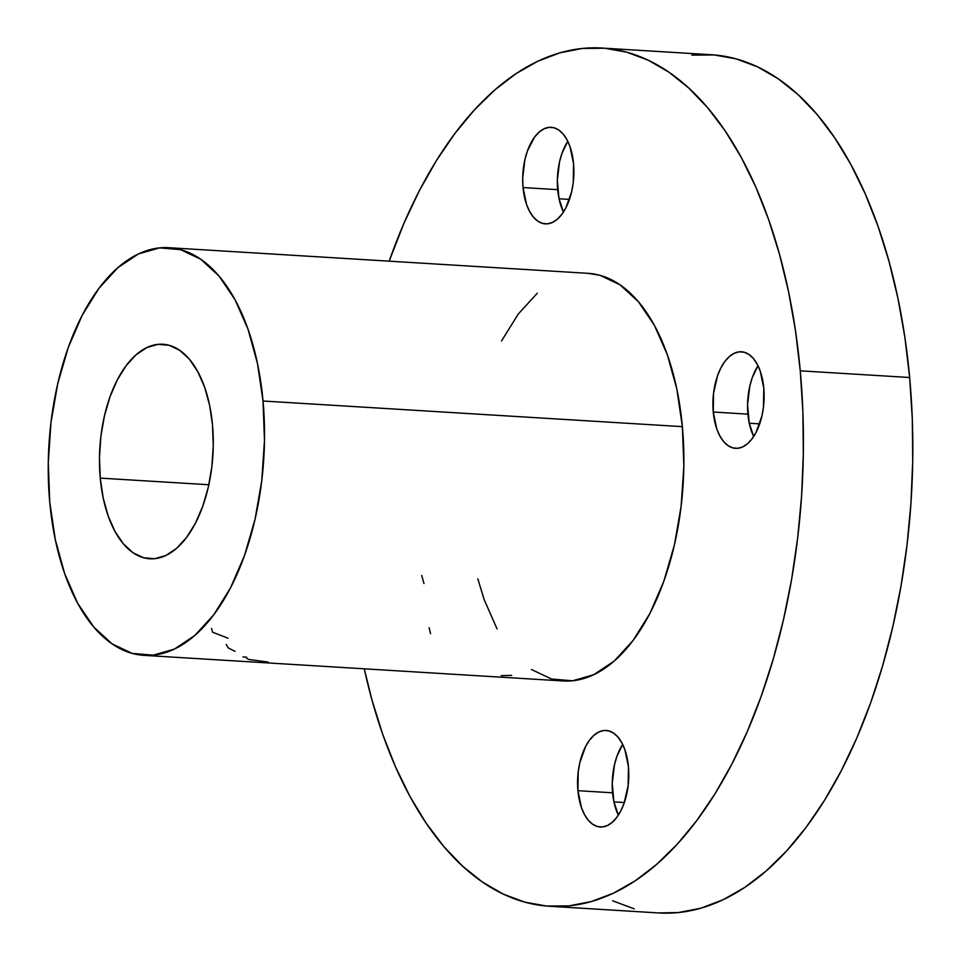 <?xml version="1.0" encoding="UTF-8"?>
<svg xmlns="http://www.w3.org/2000/svg" width="961" height="961" viewBox="0 0 961 961"><rect width="100%" height="100%" fill="white"/><g stroke="black" fill="none" stroke-linecap="round" stroke-linejoin="round"><path stroke-width="1.44" d="M263.026 401.013A204.2 107.632 93.5 0 1 143.922 655.354A204.2 107.632 93.5 0 1 49.732 502.038L55.294 539.614L64.735 573.801L77.697 603.292L93.685 626.944L112.077 643.87L132.174 653.396L153.207 655.162L174.361 649.107L194.819 635.449L213.798 614.74L230.58 587.748L244.502 555.518L255.037 519.3L261.788 480.476L264.479 440.534L263.026 401.013L257.464 363.438L248.022 329.251L235.061 299.76L219.072 276.107L200.681 259.182L180.572 249.656L159.55 247.89L138.396 253.944L117.939 267.602L98.959 288.312L82.178 315.304L68.255 347.534L57.72 383.751L50.969 422.576L48.278 462.517L49.732 502.038A204.2 107.632 93.5 0 1 168.836 247.698A204.2 107.632 93.5 0 1 263.026 401.013L682.382 426.648L263.026 401.013M143.922 655.354L563.278 680.977A204.2 107.632 -86.5 0 0 682.382 426.648L683.848 466.169L681.145 506.099L674.406 544.935L663.859 581.153L649.936 613.37L633.167 640.362L614.175 661.084L593.718 674.73L572.564 680.796L551.542 679.019L531.445 669.493M569.453 199.395L559.038 198.759L569.453 199.395M759.683 423.873L749.256 423.236L759.683 423.873M624.35 802.531L613.923 801.894L624.35 802.531M100.244 478.11A107.476 56.651 93.5 0 1 162.938 344.242A107.476 56.651 93.5 0 1 212.501 424.942A107.476 56.651 93.5 0 1 149.82 558.797A107.476 56.651 93.5 0 1 100.244 478.11L208.849 484.74L100.244 478.11L99.476 457.316L100.893 436.294L104.449 415.861L109.998 396.797L117.326 379.835L126.155 365.624L136.15 354.717L146.913 347.534L158.048 344.35L169.112 345.275L179.695 350.297L189.377 359.198L197.786 371.655L204.609 387.175L209.582 405.17L212.501 424.942L213.27 445.736L211.852 466.758L208.309 487.191L202.759 506.255L195.431 523.216L186.602 537.427L176.608 548.335L165.845 555.518L154.709 558.701L143.645 557.764L133.062 552.755L123.38 543.854L114.96 531.397L108.137 515.877L103.175 497.882L100.244 478.11M549.512 906.259L658.91 912.95A429.903 226.592 -86.5 0 0 909.659 377.505L800.261 370.826A429.903 226.592 93.5 0 1 549.512 906.259A429.903 226.592 93.5 0 1 364.255 668.82L371.883 699.656L382.802 734.576L395.572 767.01L410.095 796.657L426.203 823.229L443.754 846.473L462.565 866.149L482.482 882.09L503.288 894.114L524.79 902.139L546.785 906.067L569.068 905.863L591.399 901.526L613.598 893.105L635.413 880.684L656.663 864.371L677.133 844.335L696.629 820.754L714.96 793.87L731.946 763.935L747.43 731.237L761.268 696.088L773.305 658.838L783.455 619.833L791.588 579.459L797.654 538.1L801.582 496.152L803.324 454.012L802.891 412.101L800.261 370.826L795.468 330.56L788.561 291.724L779.599 254.653L768.68 219.745L755.899 187.299L741.387 157.652L725.279 131.08L707.728 107.848L688.905 88.16L669 72.231L648.194 60.195L626.68 52.17L604.685 48.242L582.414 48.446L560.071 52.783L537.884 61.204L516.057 73.625L494.807 89.938L474.338 109.986L454.841 133.555L436.522 160.439L419.525 190.374L404.04 223.072L389.169 261.164A429.903 226.592 93.5 0 1 601.97 48.05A429.903 226.592 93.5 0 1 800.261 370.826L909.659 377.505L904.866 337.251L897.958 298.403L888.997 261.344L878.078 226.424L865.296 193.99L850.785 164.343L834.677 137.771L817.126 114.527L798.315 94.851L778.398 78.91L757.592 66.886L736.09 58.861L714.083 54.933L691.812 55.137M577.921 790.687A48.362 25.491 93.5 0 1 606.139 730.444A48.362 25.491 93.5 0 1 628.446 766.758L628.146 785.581L624.061 803.348L620.758 810.988L616.782 817.379L612.289 822.28L607.448 825.523L602.439 826.953L597.454 826.532L592.697 824.274L588.336 820.274L584.552 814.664L581.477 807.684L577.921 790.687L578.222 771.863L579.819 762.674L585.609 746.457L589.586 740.066L594.078 735.165L598.931 731.934L603.94 730.492L608.914 730.913L613.671 733.171L618.031 737.171L621.815 742.781L624.89 749.76L628.446 766.758A48.362 25.491 93.5 0 1 600.229 827.001A48.362 25.491 93.5 0 1 577.921 790.687L612.565 792.801L577.921 790.687M622.668 744.415A48.362 25.491 -86.5 0 0 612.565 792.801A48.362 25.491 -86.5 0 0 618.343 815.144L613.887 801.702L612.229 783.443L614.463 764.788L616.95 756.211L622.668 744.415M713.254 412.029A48.362 25.491 93.5 0 1 741.472 351.786A48.362 25.491 93.5 0 1 763.779 388.1L763.478 406.923L761.881 416.113L756.091 432.33L752.115 438.721L747.622 443.622L742.769 446.865L737.76 448.294L732.787 447.874L728.018 445.616L723.669 441.616L719.885 436.006L716.81 429.026L713.254 412.029L713.555 393.205L717.639 375.439L720.942 367.799L724.918 361.408L729.411 356.507L734.252 353.276L739.261 351.834L744.246 352.255L749.003 354.513L753.364 358.513L757.148 364.123L760.223 371.102L763.779 388.1A48.362 25.491 93.5 0 1 735.561 448.343A48.362 25.491 93.5 0 1 713.254 412.029L747.898 414.143L713.254 412.029M758.001 365.769A48.362 25.491 -86.5 0 0 747.898 414.143A48.362 25.491 -86.5 0 0 753.676 436.486L749.22 423.044L747.55 404.785L749.796 386.13L752.283 377.553L758.001 365.757M523.036 187.551A48.362 25.491 93.5 0 1 551.242 127.32A48.362 25.491 93.5 0 1 573.549 163.622L573.261 182.446L571.663 191.647L565.873 207.852L561.897 214.243L557.404 219.156L552.551 222.387L547.542 223.817L542.569 223.396L537.8 221.15L533.451 217.138L529.655 211.54L526.592 204.549L523.036 187.551L522.688 178.193L524.922 159.538L527.421 150.961L534.688 136.93L539.193 132.029L544.034 128.798L549.043 127.357L554.029 127.777L558.785 130.035L563.146 134.047L566.93 139.645L570.005 146.637L573.549 163.622A48.362 25.491 93.5 0 1 545.343 223.865A48.362 25.491 93.5 0 1 523.036 187.551L557.68 189.665L523.036 187.551M567.783 141.291A48.362 25.491 -86.5 0 0 557.68 189.665A48.362 25.491 -86.5 0 0 563.458 212.009L558.99 198.567L557.332 180.308L559.566 161.652L562.065 153.075L567.783 141.291M501.534 340.939L518.315 313.947L537.295 293.225M587.7 273.296L599.94 275.29L620.037 284.816L638.44 301.73L654.417 325.395L667.39 354.885L676.832 389.073L682.382 426.648A204.2 107.632 -86.5 0 0 588.192 273.332L168.836 247.698M497.053 628.926L484.092 599.424L477.833 578.846M612.686 900.805L634.188 908.83M658.802 912.938L678.466 912.554L700.809 908.217L722.996 899.796L744.823 887.375L766.061 871.062L786.542 851.014L806.027 827.445L824.358 800.561L841.343 770.626L856.828 737.928L870.666 702.779L882.703 665.529L892.853 626.524L900.986 586.15L907.052 544.779L910.98 502.831L912.722 460.703L912.289 418.792L909.659 377.505A429.903 226.592 -86.5 0 0 711.368 54.741L601.97 48.05M228.045 638.212L212.561 632.206L211.576 628.458M235.037 651.354L228.25 647.942L226.255 644.459M246.641 657.18L242.989 656.952M268.131 662.057L248.587 659.438L246.496 658.021M421.735 575.423A204.2 107.632 -86.5 0 0 423.981 583.507M430.54 633.683L429.123 627.713M511.66 675.379L501.198 675.655"/></g></svg>
